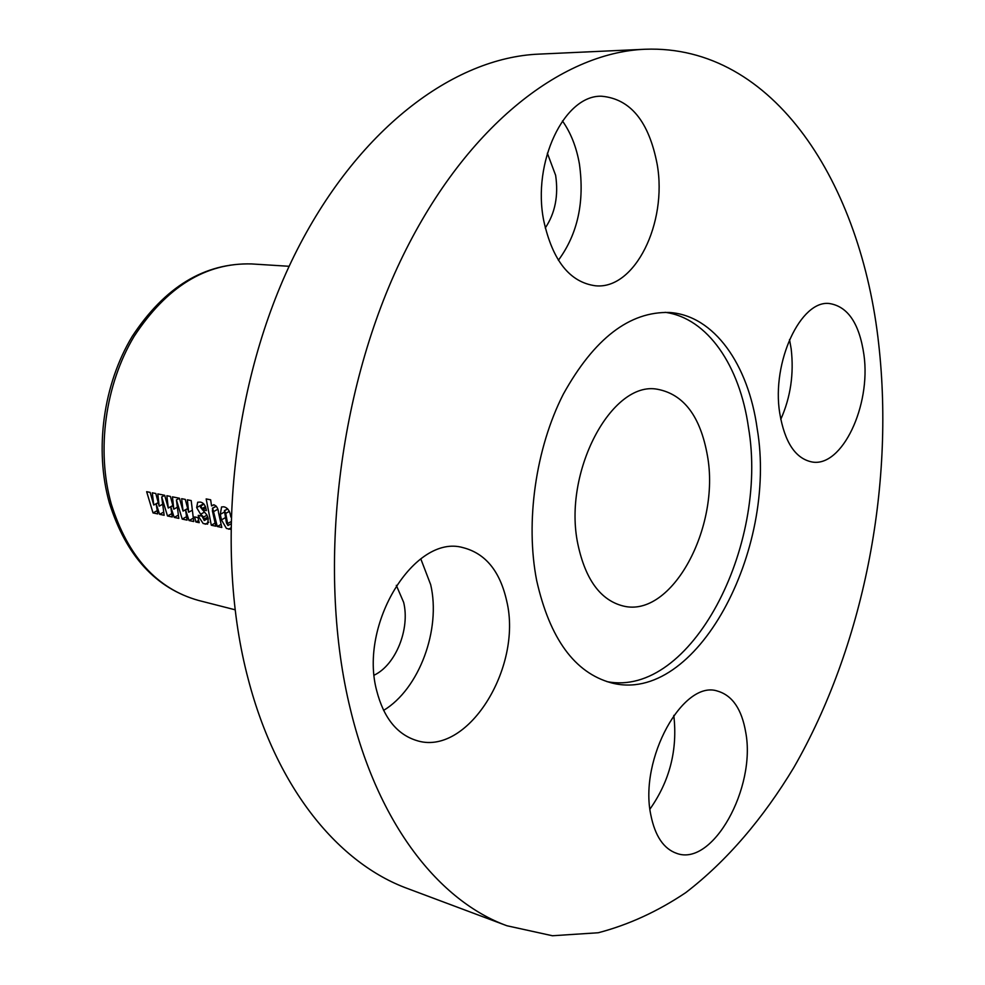 <?xml version="1.0" encoding="UTF-8"?>
<svg xmlns="http://www.w3.org/2000/svg" width="985" height="985" viewBox="0 0 985 985"><rect width="100%" height="100%" fill="white"/><g stroke="black" fill="none" stroke-linecap="round" stroke-linejoin="round"><path stroke-width="1.48" d="M757.169 428.573C777.978 550.061 696.013 705.506 611.217 682.827C574.661 672.767 549.827 638.699 536.69 580.621C525.19 522.075 535.705 448.273 563.321 394.16C594.201 338.508 629.624 311.285 669.591 312.491C714.211 315.446 748.378 364.61 757.169 428.573M665.097 312.319C707.71 318.056 739.87 366.001 748.477 427.527C768.854 546.207 690.768 698.156 606.883 681.608M543.782 220.874C552.647 260.779 569.921 282.412 595.593 285.798C634.857 289.725 667.547 223.078 657.204 164.47C649.016 121.598 630.499 98.857 601.663 96.234C564.294 94.732 531.888 162.476 543.782 220.874M558.384 260.262C577.702 234.011 584.708 201.925 579.414 163.978C576.471 147.147 570.82 132.803 562.447 120.946M779.714 413.023C784.663 442.388 795.486 458.714 812.169 462.002C842.126 467.444 871.134 405.635 863.956 354.932C859.449 323.757 848.023 306.643 829.702 303.577C800.904 299.28 771.44 362.049 779.714 413.023M780.773 419.376C790.61 397.275 794.07 373.746 791.164 348.801L789.514 339.529M650.814 814.903C655.025 836.031 663.681 848.861 676.769 853.404C712.82 866.849 756.271 787.668 745.731 732.347C741.767 709.225 732.409 695.484 717.646 691.125C683.368 679.17 638.822 758.893 650.814 814.903M649.94 809.128C669.788 780.945 677.729 749.696 673.789 715.369M376.75 690.904C383.67 717.585 396.733 734.047 415.941 740.314C466.865 757.748 522.801 667.892 506.758 601.256C500.072 571.189 485.433 553.299 462.827 547.586C414.919 533.796 358.491 623.911 376.75 690.904M383.596 710.394C419.302 688.983 441.169 629.378 430.679 584.671L420.78 558.815M878.78 344.713C861.469 184.269 774.222 44.325 645.064 49.25C560.822 52.574 463.627 128.087 400.095 261.69C336.71 395.083 317.293 574.489 350.352 709.114C378.092 824.494 439.372 901.176 506.918 925.752L552.425 935.75L598.227 932.758C628.492 924.841 657.672 911.47 685.757 892.632C726.795 861.099 763.264 818.239 793.836 767.512C863.205 646.64 894.651 487.255 878.78 344.713M645.064 49.25L539.017 54.113C453.592 57.561 356.607 129.466 294.219 255.681C231.992 381.737 214.127 551.021 248.257 679.305C276.945 789.207 339.037 863.537 407.507 888.519L506.918 925.752M374.202 675.144C395.81 664.875 410.166 628.923 403.653 602.364L396.315 585.349M545.259 227.978C555.158 213.166 558.618 195.609 555.626 175.293L547.352 153.217M577.924 544.409C585.521 579.808 600.665 600.357 623.345 606.046C671.942 618.211 720.503 527.16 707.427 455.661C700.458 416.446 683.824 394.308 657.512 389.272C611.759 380.235 562.472 472.492 577.924 544.409M146.654 491.687L153.02 512.926L157.723 513.911L156.172 503.877L159.619 514.318L164.15 515.278L161.7 496.945L167.499 515.98L172.276 516.99L170.75 506.881L174.21 517.396L178.814 518.381L176.413 499.9L182.213 519.095L187.076 520.117L185.574 509.922L189.046 520.536L193.737 521.533L191.201 500.577L187.372 499.814L188.664 512.237L185.291 499.407L181.659 498.681L183.05 511.08L179.442 498.238L172.474 496.846L173.791 509.171L170.43 496.428L166.847 495.714L168.275 508.026L164.667 495.283L157.822 493.916L159.164 506.155L155.815 493.51L152.293 492.808L153.746 505.034L150.151 492.389L146.654 491.687M194.611 516.916L195.88 521.976L199.241 522.69L197.96 517.617L194.611 516.916M198.477 516.399L203.181 523.527L207.589 524.131L208.266 518.639L206.875 514.958L200.448 507.201L200.965 505.871L202.344 509.762L206.382 510.575L206.148 509.294C205.237 504.936 203.267 502.535 200.214 502.079L197.69 502.239L196.655 507.595L200.608 514.232L203.624 517.027L204.277 520.536L202.048 516.165L198.244 515.377L198.477 516.399L199.77 515.684M206.16 498.915L211.307 525.239L215.789 526.187L212.403 510.883L212.661 508.235L217.291 526.507L221.81 527.455L218.535 512.729C218.264 508.666 216.774 506.031 214.041 504.837L211.553 505.921L210.655 499.801L206.16 498.915M230.835 517.014L230.65 516.017C229.788 510.796 227.535 507.718 223.891 506.795L221.563 506.943L220.295 514.367L221.428 519.883L226.439 528.44L230.404 529.277M187.618 508.58L183.05 511.08M192.1 510.353L188.664 512.237M193.183 518.245L189.046 520.536M187.667 508.777L185.574 509.922M186.51 516.719L182.213 519.095M179.442 498.262L176.413 499.9M163.608 512.151L159.619 514.318M158.191 502.793L156.172 503.877M157.157 510.686L153.02 512.926M158.154 502.658L153.746 505.034M162.488 504.357L159.164 506.155M164.692 495.344L161.7 496.945M178.273 515.18L174.21 517.396M172.806 505.761L170.75 506.881M171.71 513.678L167.499 515.98M172.757 505.6L168.275 508.026M177.165 507.337L173.791 509.171M198.65 520.437L195.88 521.976M205.853 507.829L202.344 509.762M205.52 506.622L202.11 508.494M204.03 504.197L200.965 505.871M208.746 522.259L205.2 524.229M207.81 517.014L204.301 518.972M206.998 515.155L203.624 517.027M204.264 512.212L200.608 514.232M203.612 503.778L196.655 507.595M213.61 504.788L211.553 505.921M221.034 524.389L217.291 526.507M216.306 506.216L212.661 508.235M215.025 523.146L211.307 525.239M230.601 528.071L228.643 529.191M225.75 513.382L227.954 525.534L226.464 522.973L224.395 510.673L225.75 513.382L229.333 511.375M227.707 508.95L224.666 510.649M198.49 600.431C155.79 588.328 126.092 555.848 109.384 502.966C94.289 449.652 103.253 384.273 132.273 336.316C164.815 286.881 204.56 262.749 251.532 263.931C205.767 262.626 166.625 286.783 134.108 336.39C105.149 384.642 96.198 450.674 111.293 504.111C127.976 556.747 157.046 588.845 198.49 600.431L235.009 609.764M217.833 509.245L213.942 511.4M225.319 517.691L221.428 519.883M224.284 512.138L220.295 514.367M230.712 521.816L227.818 523.454M251.532 263.931L289.147 266.295M200.644 505.896L203.932 504.086M204.277 520.536L208.192 518.356M212.391 508.248L216.22 506.13M227.954 525.534L230.662 524.008M224.395 510.673L227.633 508.863"/></g></svg>
